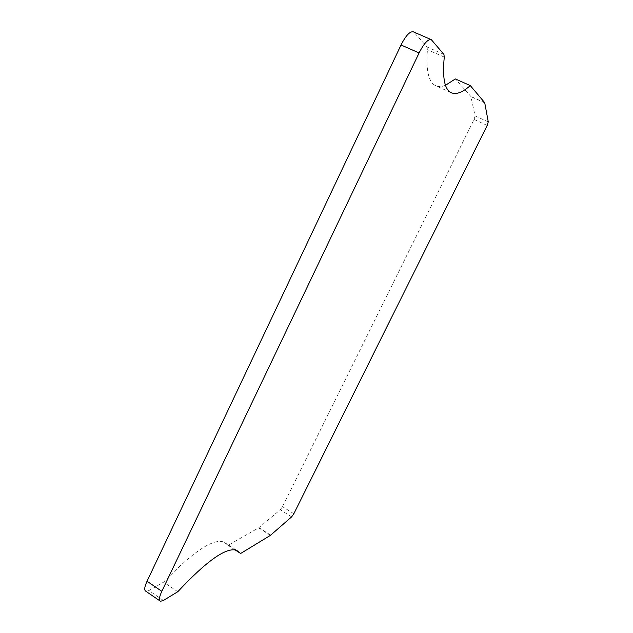 <?xml version="1.0" encoding="UTF-8"?>
<svg xmlns="http://www.w3.org/2000/svg" width="633" height="633" viewBox="0 0 633 633"><rect width="100%" height="100%" fill="white"/><g stroke="black" fill="none" stroke-linecap="round" stroke-linejoin="round"><path stroke-width="0.47" stroke-dasharray="3.17 2.37" d="M163.409 600.472L148.905 590.549L163.631 582.138C192.994 551.675 213.044 538.295 223.781 541.99L228.062 545.33L258.612 527.882L280.277 509.763L282.484 506.661L474.077 119.447L475.098 115.91L470.865 96.445L455.333 78.927M148.905 590.549L145.899 591.277M413.436 31.872L431.888 40.14M445.497 85.289C441.581 86.911 438.178 86.998 435.306 85.534C428.501 82.013 425.874 70.057 427.417 49.675L426.974 46.945L414.037 32.354M177.786 591.72L163.631 582.138M235.207 549.958L228.062 545.33M443.923 54.398L426.974 46.945M270.41 535.376L258.612 527.882M270.702 535.154L258.913 527.669M291.647 516.86L280.277 509.763M293.839 513.727L282.484 506.661M487.188 125.437L474.077 119.447M488.265 121.9L475.098 115.91M484.799 102.894L470.96 96.675M484.712 102.673L470.865 96.445M444.279 57.097L427.417 49.675M236.607 550.299L223.781 541.99M450.925 92.576L435.306 85.534M160.497 601.279L159.864 600.844"/><path stroke-width="0.95" d="M159.864 600.844L145.899 591.277C144.039 590.367 144.419 587.028 147.03 581.252L161.819 591.325C159.168 597.117 158.733 600.432 160.497 601.279L163.409 600.472L177.786 591.72C206.769 560.751 226.377 546.944 236.607 550.299L240.643 553.487L235.207 549.958M240.643 553.487L270.41 535.376L291.647 516.86L293.839 513.727L487.188 125.437L488.265 121.9L484.712 102.673L470.287 85.597C462.335 92.608 455.879 94.934 450.925 92.576C444.493 89.221 442.277 77.392 444.279 57.097L443.923 54.398L431.318 39.673C428.082 38.914 423.999 43.345 419.086 52.958L401.037 44.967L147.03 581.252M401.037 44.967C405.911 35.408 410.042 31.041 413.436 31.872L431.041 39.555M470.287 85.597L455.333 78.927L445.497 85.289M419.086 52.958L161.819 591.325"/></g></svg>
